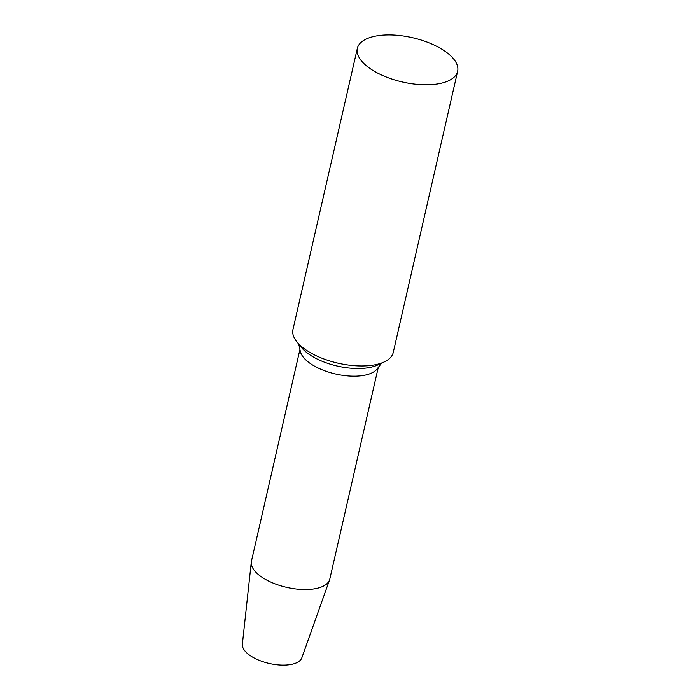 <?xml version="1.0" encoding="UTF-8"?>
<svg xmlns="http://www.w3.org/2000/svg" width="700" height="700" viewBox="0 0 700 700"><rect width="100%" height="100%" fill="white"/><g stroke="black" fill="none" stroke-linecap="round" stroke-linejoin="round"><path stroke-width="1.05" d="M366.783 66.08A51.441 22.715 -167.1 0 1 357.35 48.361A51.441 22.715 -167.1 0 1 412.562 37.712A51.441 22.715 -167.1 0 1 457.634 71.33A51.441 22.715 -167.1 0 1 420.683 84.63A51.441 22.715 -167.1 0 1 366.783 66.08M457.634 71.33L393.234 352.511A51.441 22.715 -167.1 0 1 384.248 361.926A51.441 22.715 -167.1 0 1 302.382 347.27A51.441 22.715 -167.1 0 1 296.949 341.924A51.441 22.715 -167.1 0 1 292.95 329.551L357.35 48.361M384.248 361.926L377.703 364.989A44.896 19.819 -167.1 0 1 306.25 352.196A44.896 19.819 -167.1 0 1 301.507 347.541L296.949 341.924M381.658 363.134L377.046 369.005A40.189 17.745 -167.1 0 1 345.861 375.734A40.189 17.745 -167.1 0 1 307.703 361.567A40.189 17.745 -167.1 0 1 300.344 351.435L298.751 344.146M378.271 367.447L329.805 579.049A40.189 17.745 -167.1 0 1 329.551 579.933A40.189 17.745 -167.1 0 1 299.959 589.374A40.189 17.745 -167.1 0 1 258.834 574.945A40.189 17.745 -167.1 0 1 251.309 562.012A40.189 17.745 -167.1 0 1 251.466 561.102L299.924 349.51M329.551 579.933L301.831 657.825A30.546 13.484 -167.1 0 1 279.335 665A30.546 13.484 -167.1 0 1 248.08 654.036A30.546 13.484 -167.1 0 1 242.366 644.201L251.309 562.012"/></g></svg>
